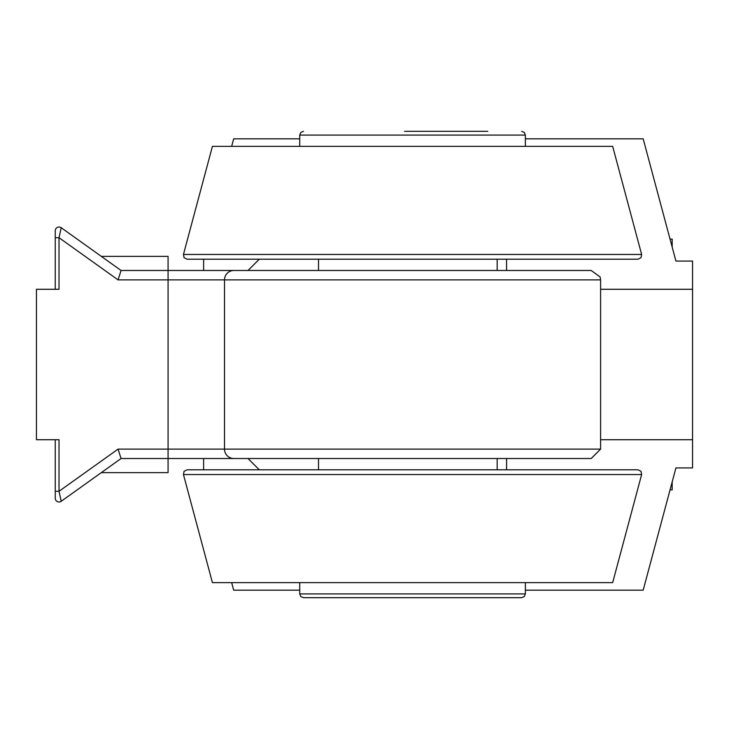 <?xml version="1.0" encoding="UTF-8"?>
<svg xmlns="http://www.w3.org/2000/svg" width="729" height="729" viewBox="0 0 729 729"><rect width="100%" height="100%" fill="white"/><g stroke="black" fill="none" stroke-linecap="round" stroke-linejoin="round"><path stroke-width="1.09" d="M525.372 138.838L643.178 138.838L670.051 239.13L672.174 239.13L672.174 247.058L675.929 261.073L692.55 261.073L692.55 467.927L675.929 467.927L672.174 481.942L672.174 489.87L670.051 489.87L643.178 590.162L525.372 590.162M299.719 590.162L233.681 590.162L231.667 582.635M231.667 146.365L233.681 138.838L299.719 138.838M203.628 469.804L203.628 458.523M675.929 467.927L643.178 590.162M643.178 138.838L675.929 261.073M203.628 270.477L203.628 259.196M692.55 289.276L600.596 289.276M692.55 439.724L600.596 439.724M121.069 270.477L101.331 256.371L168.08 256.371L168.08 270.477L233.9 270.477A9.404 9.404 0 0 0 224.496 279.881L224.496 449.119L224.496 279.881A9.404 9.404 0 0 1 233.9 270.477L591.192 270.477L600.131 276.974L600.596 279.881L168.08 279.881L168.08 270.477L121.069 270.477L118.062 279.881L59.013 237.709L55.258 237.709L55.258 230.774A3.763 3.763 0 0 1 61.2 227.712L121.069 270.477L61.2 227.712L59.013 237.709L59.013 289.276L36.45 289.276L36.45 439.724L59.013 439.724L59.013 491.291L118.062 449.119L121.069 458.523L61.2 501.288A3.763 3.763 0 0 1 55.258 498.226L55.258 439.724M318.518 469.804L318.518 458.523M506.573 458.523L506.573 469.804L506.573 458.523M233.9 458.523A9.404 9.404 0 0 1 224.496 449.119A9.404 9.404 0 0 0 233.9 458.523A9.404 9.404 0 0 1 224.496 449.119L600.596 449.119L591.192 458.523L168.08 458.523L168.08 472.629L101.331 472.629M591.192 270.477L506.573 270.477L591.192 270.477L600.131 276.974L600.596 279.881L600.596 449.119L591.192 458.523M318.518 270.477L318.518 259.196M506.573 259.196L506.573 270.477L506.573 259.196M55.258 491.291L59.013 491.291L61.2 501.288M118.062 449.119L168.08 449.119L168.08 458.523L121.069 458.523M431.349 458.523L397.159 458.523M55.258 289.276L55.258 237.709M267.06 270.477L293.514 270.477M612.67 146.365L641.638 254.457L612.67 146.365L212.421 146.365L183.453 254.457L641.638 254.457L641.01 257.692L638.003 259.196L187.089 259.196L184.082 257.692L183.453 254.457L184.082 257.692L187.089 259.196M404.531 131.32L487.765 131.32M212.421 582.635L183.453 474.543L212.421 582.635L612.67 582.635L641.638 474.543L183.453 474.543L184.082 471.308L187.089 469.804L638.003 469.804L641.01 471.308L641.638 474.543L612.67 582.635M521.618 597.68L524.297 596.559L525.372 593.916L524.297 596.559L521.618 597.68L303.483 597.68L300.795 596.559L299.719 593.916L525.372 593.916L525.372 582.635M497.169 469.804L497.169 458.523M61.2 227.712A3.763 3.763 0 0 0 55.258 230.774M118.062 279.881L168.08 279.881L168.08 449.119L224.496 449.119M224.496 279.881A9.404 9.404 0 0 1 233.9 270.477M497.169 270.477L497.169 259.196M525.372 146.365L525.372 135.084L299.719 135.084L299.719 146.365M248.006 270.477L259.287 259.196M248.006 458.523L259.287 469.804M168.08 256.371L101.331 256.371M299.719 135.084L300.795 132.441L303.483 131.32M525.372 135.084L524.297 132.441L521.618 131.32M299.719 593.916L299.719 582.635M641.638 254.457L641.01 257.692L638.003 259.196"/></g></svg>
